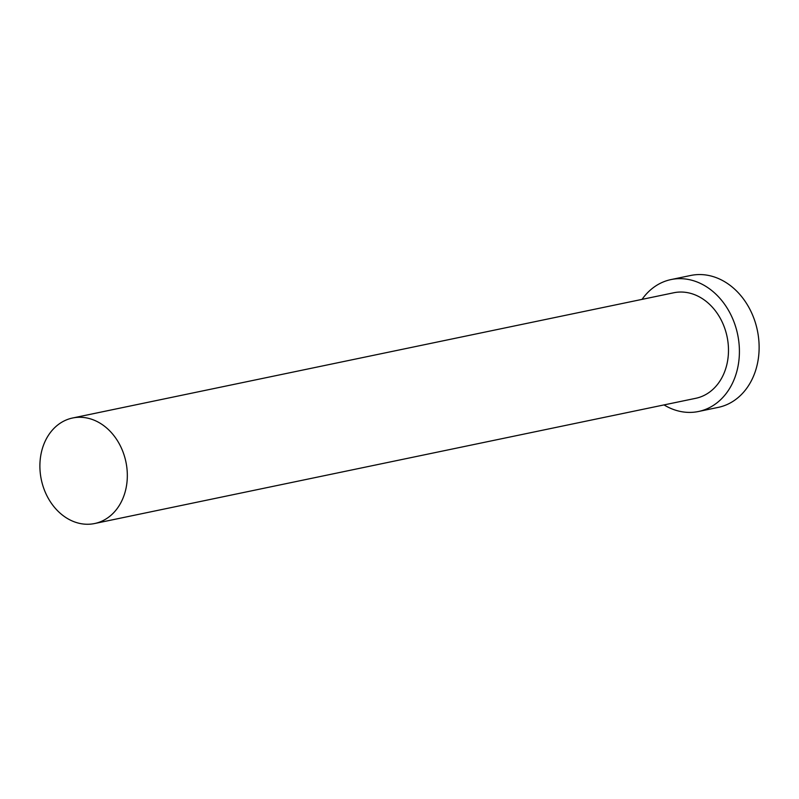 <?xml version="1.0" encoding="UTF-8"?>
<svg xmlns="http://www.w3.org/2000/svg" width="799" height="799" viewBox="0 0 799 799"><rect width="100%" height="100%" fill="white"/><g stroke="black" fill="none" stroke-linecap="round" stroke-linejoin="round"><path stroke-width="1.2" d="M121.857 449.108A53.903 43.216 -101.8 0 0 72.619 417.997A53.903 43.216 -101.8 0 0 45.363 492.424A53.903 43.216 -101.8 0 0 94.602 523.535A53.903 43.216 -101.8 0 0 121.857 449.108M94.602 523.535L695.759 398.302A53.903 43.216 -101.8 0 0 723.015 323.875A53.903 43.216 -101.8 0 0 673.777 292.764L72.619 417.997M664.029 404.913A67.376 54.022 -101.8 0 0 698.506 411.495A67.376 54.022 -101.8 0 0 732.573 318.461A67.376 54.022 -101.8 0 0 671.02 279.57A67.376 54.022 -101.8 0 0 642.046 299.375M698.506 411.495L718.221 407.39A67.376 54.022 -101.8 0 0 752.288 314.357A67.376 54.022 -101.8 0 0 690.736 275.465L671.02 279.57"/></g></svg>
